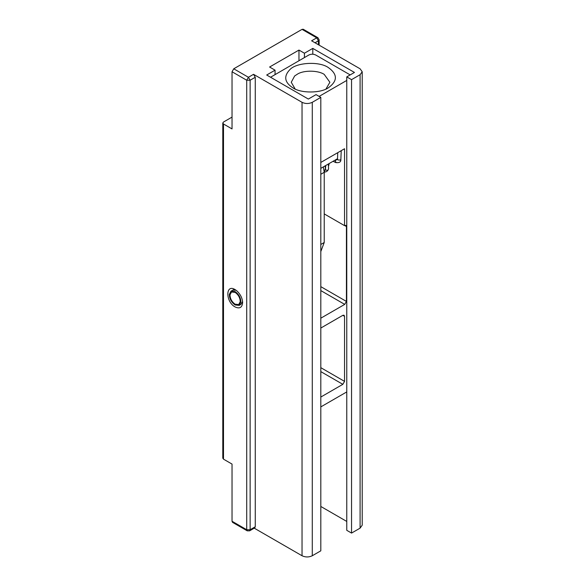 <?xml version="1.0" encoding="UTF-8"?>
<svg xmlns="http://www.w3.org/2000/svg" width="585" height="585" viewBox="0 0 585 585"><rect width="100%" height="100%" fill="white"/><g stroke="black" fill="none" stroke-linecap="round" stroke-linejoin="round"><path stroke-width="0.88" d="M235.111 291.571L231.002 291.169L229.32 294.409C229.444 298.752 231.375 302.277 235.111 304.982L239.214 305.385L240.896 302.145C240.779 297.802 238.848 294.277 235.111 291.571M235.111 292.361L231.484 292.003L230 294.862C230.11 298.701 231.814 301.809 235.111 304.193L238.731 304.551L240.216 301.692C240.106 297.853 238.409 294.745 235.111 292.361M328.382 87.772C320.507 93.337 300.917 93.41 292.917 87.86C284.464 82.368 283.484 76.247 289.984 69.52C296.471 62.493 318.957 61.067 328.229 67.48C337.706 74.207 337.757 80.971 328.382 87.772L328.229 87.86M325.969 89.015L329.889 82.28L324.229 74.397C318.364 70.383 304.258 70.039 297.758 73.937L294.643 75.977L291.257 82.28L295.176 89.015M337.516 158.718L320.814 168.356M320.814 162.44L344.55 148.744L344.55 225.642L345.867 225.379L346.43 226.512L346.43 301.429L344.719 304.39L320.814 318.189M320.814 328.046L342.839 315.33L344.046 315.213L344.55 316.317L344.55 381.376L342.839 384.33L320.814 397.047M324.229 213.905L344.55 225.642M350.181 74.909L315.695 54.997C313.421 53.937 311.14 53.937 308.865 54.997L270.562 77.242M319.11 96.401L346.766 80.43M320.814 406.904L346.766 391.921M236.018 290.189L232.713 290.182L231.945 290.833M239.214 305.385L240.925 304.397L242.563 301.531M242.621 302.54C242.175 307.549 239.674 309.019 235.111 306.95C225.422 301.838 225.422 283.535 235.111 289.604L236.801 290.803C240.472 294.299 242.409 298.211 242.621 302.54L242.621 302.613M302.036 29.367L303.242 29.25L317.926 37.725L316.719 37.849L302.036 29.367L233.744 68.796L248.428 77.278L253.546 74.317L255.257 77.278L250.131 80.233L246.716 80.233L232.033 71.758L233.744 68.796M255.257 526.771L254.753 527.875L249.634 530.829L250.131 529.725L255.257 526.771L255.257 77.278M232.033 521.25L246.716 529.725L247.221 530.829L232.537 522.354L232.033 521.25L232.033 464.08L223.499 459.152L222.79 458.165L222.79 123.011L223.499 123.998L223.499 459.152M232.033 117.102L223.499 122.031L222.79 123.011M360.089 74.712L362.21 71.758L362.21 525.191L360.089 528.153L360.089 74.712L351.548 79.64L346.766 76.884L354.452 72.445L312.792 48.394L304.427 53.22L298.964 50.069L269.597 67.026L275.06 70.178L266.694 75.012L308.353 99.062L316.039 94.624L320.814 97.381L320.814 550.821L312.28 555.75C308.865 557.344 305.45 557.344 302.036 555.75L254.256 528.167M302.036 555.75L302.036 102.309C305.45 103.911 308.865 103.911 312.28 102.309L312.28 555.75M362.21 71.758L360.089 68.796L311.6 40.804L316.719 37.849L318.43 40.804L315.015 42.778M232.033 71.758L232.033 128.927L223.499 123.998M320.814 97.381L312.28 102.309M302.036 102.309L253.546 74.317M275.06 74.514L275.06 70.178M298.964 60.716L298.964 50.069M304.427 57.564L304.427 53.22M312.792 54.2L312.792 48.394M346.766 521.447L320.814 506.464M360.089 528.153L351.548 533.081L346.766 530.317L346.766 76.884M351.548 533.081L351.548 79.64M328.704 165.752L329.187 163.529M320.814 244.464L324.229 242.49L324.229 172.297L323.322 166.908M320.814 251.565L324.229 242.49M341.216 150.667L340.872 159.398L340.199 160.1L337.933 159.924L337.494 159.266L337.34 159.646C336.331 159.405 335.658 160.071 335.329 161.643L336.397 162.608M328.331 164.019L328.573 168.853L327.929 170.315L325.414 170.045L325.735 165.518M320.814 371.614L342.839 384.33M320.814 367.673L344.55 381.376M342.839 315.33L344.55 316.317M344.719 225.532L346.43 226.512M320.814 286.643L346.43 301.429M320.814 290.591L344.719 304.39M319.132 45.155L319.132 39.817L318.43 40.804L318.43 44.745M248.428 77.278L250.131 80.233L250.131 529.725L246.716 529.725L246.716 80.233L248.428 77.278M320.814 174.271L324.229 172.297M336.602 159.244L337.267 159.566M333.077 161.277L335.775 162.601C339.417 162.974 341.099 161.913 340.85 159.391M337.494 159.266L337.757 152.663M325.406 165.709L325.399 168.034M324.229 172.619L325.406 168.158L325.063 165.906M327.929 170.315L326.605 171.595L324.543 172.165M234.373 289.224L231.002 291.169M319.132 39.817L317.926 37.725M247.221 530.829L249.634 530.829"/></g></svg>
